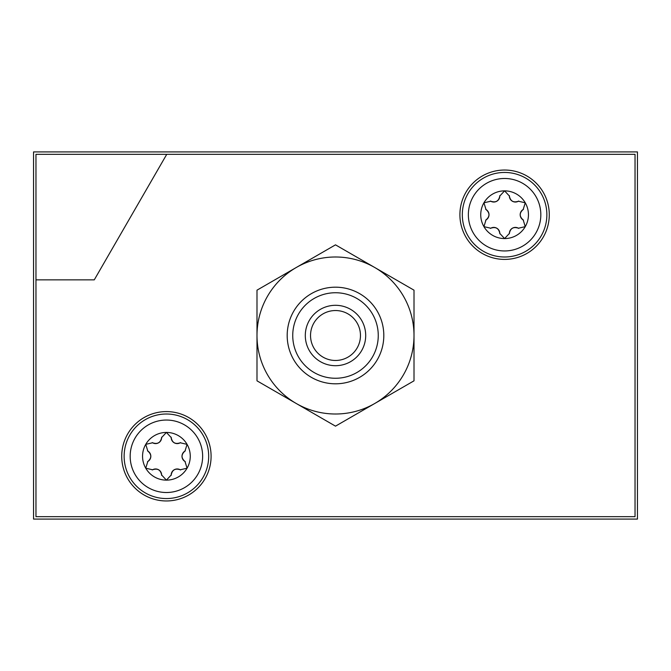 <?xml version="1.0" encoding="UTF-8"?>
<svg xmlns="http://www.w3.org/2000/svg" width="671" height="671" viewBox="0 0 671 671"><rect width="100%" height="100%" fill="white"/><g stroke="black" fill="none" stroke-linecap="round" stroke-linejoin="round"><path stroke-width="1.01" d="M145.75 444.353A23.854 23.854 0 0 1 166.408 432.426L161.636 437.559C160.587 442.726 157.568 444.47 152.577 442.785L145.75 444.353L147.805 451.046C151.755 454.544 151.755 458.033 147.805 461.514L145.75 468.207A23.854 23.854 0 0 1 145.75 444.353L145.75 444.353M152.267 469.952L152.577 469.775C157.576 468.098 160.595 469.843 161.636 475.001L166.408 480.134A23.854 23.854 0 0 1 145.75 468.207L152.577 469.775A6.039 6.039 0 0 1 158.624 469.775M171.18 475.362L171.18 475.001C172.229 469.834 175.248 468.09 180.239 469.775L187.066 468.207A23.854 23.854 0 0 1 166.408 480.134L171.18 475.001A6.039 6.039 0 0 1 174.2 469.767M185.322 461.69L185.011 461.514C181.061 458.016 181.061 454.527 185.011 451.046L187.066 444.353A23.854 23.854 0 0 1 187.066 468.207L185.011 461.514A6.039 6.039 0 0 1 181.992 456.272M483.934 226.647A23.854 23.854 0 0 1 483.934 202.793L485.989 209.486C489.939 212.984 489.939 216.473 485.989 219.954L483.934 226.647L490.761 228.215C495.76 226.538 498.779 228.283 499.82 233.441L504.592 238.574A23.854 23.854 0 0 1 483.934 226.647M509.364 233.802L509.364 233.441C510.413 228.274 513.432 226.53 518.423 228.215L525.25 226.647A23.854 23.854 0 0 1 504.592 238.574L509.364 233.441A6.039 6.039 0 0 1 512.384 228.207M523.506 220.13L523.195 219.954C519.245 216.456 519.245 212.967 523.195 209.486L525.25 202.793A23.854 23.854 0 0 1 525.25 226.647L523.195 219.954A6.039 6.039 0 0 1 520.176 214.712M518.733 201.048L518.423 201.225C513.424 202.902 510.405 201.157 509.364 195.999L504.592 190.866A23.854 23.854 0 0 1 525.25 202.793L518.423 201.225A6.039 6.039 0 0 1 512.376 201.225M414.007 335.5L414.007 290.174L374.754 267.511A78.507 78.507 0 0 1 374.754 403.489L414.007 380.826L414.007 335.5M296.246 267.511A78.507 78.507 0 0 1 374.754 267.511L335.5 244.848L256.993 290.174L256.993 335.5A78.507 78.507 0 0 1 296.246 267.511M296.246 403.489A78.507 78.507 0 0 1 256.993 335.5L256.993 380.826L335.5 426.152L374.754 403.489A78.507 78.507 0 0 1 296.246 403.489M335.5 292.741A42.759 42.759 0 0 1 372.531 356.88A42.759 42.759 0 0 1 298.469 356.88A42.759 42.759 0 0 1 335.5 292.741M335.5 305.305A30.195 30.195 0 0 1 361.652 350.598A30.195 30.195 0 0 1 309.348 350.598A30.195 30.195 0 0 1 335.5 305.305M335.5 287.188A48.312 48.312 0 0 1 377.337 359.656A48.312 48.312 0 0 1 293.663 359.656A48.312 48.312 0 0 1 335.5 287.188M335.5 310.539A24.961 24.961 0 0 1 357.123 347.981A24.961 24.961 0 0 1 313.877 347.981A24.961 24.961 0 0 1 335.5 310.539M166.408 411.591A44.689 44.689 0 0 1 205.108 478.624A44.689 44.689 0 0 1 127.708 478.624A44.689 44.689 0 0 1 166.408 411.591M504.592 170.031A44.689 44.689 0 0 1 543.292 237.064A44.689 44.689 0 0 1 465.892 237.064A44.689 44.689 0 0 1 504.592 170.031M94.276 279.849L166.744 154.33L35.966 154.33L35.966 279.849L94.276 279.849M35.966 279.849L35.966 516.67L635.034 516.67L635.034 154.33L166.744 154.33M637.45 519.086L637.45 151.914L33.55 151.914L33.55 519.086L637.45 519.086M504.592 172.447A42.273 42.273 0 0 1 541.203 235.856A42.273 42.273 0 0 1 467.981 235.856A42.273 42.273 0 0 1 504.592 172.447A42.273 42.273 0 0 1 541.203 235.856A42.273 42.273 0 0 1 467.981 235.856A42.273 42.273 0 0 1 504.592 172.447M483.934 202.793A23.854 23.854 0 0 1 504.592 190.866L499.82 195.999C498.771 201.166 495.752 202.91 490.761 201.225L483.934 202.793M166.408 414.007A42.273 42.273 0 0 1 203.019 477.417A42.273 42.273 0 0 1 129.797 477.417A42.273 42.273 0 0 1 166.408 414.007A42.273 42.273 0 0 1 203.019 477.417A42.273 42.273 0 0 1 129.797 477.417A42.273 42.273 0 0 1 166.408 414.007M166.408 432.426A23.854 23.854 0 0 1 187.066 444.353L180.239 442.785C175.24 444.462 172.221 442.717 171.18 437.559L166.408 432.426M489.008 214.821A6.039 6.039 0 0 1 485.989 219.954L485.678 220.13M490.451 228.392L490.761 228.215A6.039 6.039 0 0 1 496.808 228.215M499.82 233.802L499.82 233.441A6.039 6.039 0 0 0 496.892 228.266M518.733 228.392L518.423 228.215A6.039 6.039 0 0 0 512.468 228.165M523.506 209.31L523.195 209.486A6.039 6.039 0 0 0 520.176 214.619M509.364 195.638L509.364 195.999A6.039 6.039 0 0 0 512.292 201.174M499.82 195.638L499.82 195.999A6.039 6.039 0 0 1 496.8 201.233M490.451 201.048L490.761 201.225A6.039 6.039 0 0 0 496.716 201.275M485.678 209.31L485.989 209.486A6.039 6.039 0 0 1 489.008 214.728M158.532 442.835A6.039 6.039 0 0 1 152.577 442.785L152.267 442.608M147.494 450.87L147.805 451.046A6.039 6.039 0 0 1 150.824 456.288M147.494 461.69L147.805 461.514A6.039 6.039 0 0 0 150.824 456.381M161.636 475.362L161.636 475.001A6.039 6.039 0 0 0 158.708 469.826M180.549 469.952L180.239 469.775A6.039 6.039 0 0 0 174.284 469.725M185.322 450.87L185.011 451.046A6.039 6.039 0 0 0 181.992 456.179M180.549 442.608L180.239 442.785A6.039 6.039 0 0 1 174.192 442.785M171.18 437.198L171.18 437.559A6.039 6.039 0 0 0 174.108 442.734M161.636 437.198L161.636 437.559A6.039 6.039 0 0 1 158.616 442.793M504.592 178.486A36.234 36.234 0 0 1 535.97 232.837A36.234 36.234 0 0 1 473.214 232.837A36.234 36.234 0 0 1 504.592 178.486M166.408 420.046A36.234 36.234 0 0 1 197.786 474.397A36.234 36.234 0 0 1 135.03 474.397A36.234 36.234 0 0 1 166.408 420.046"/></g></svg>
